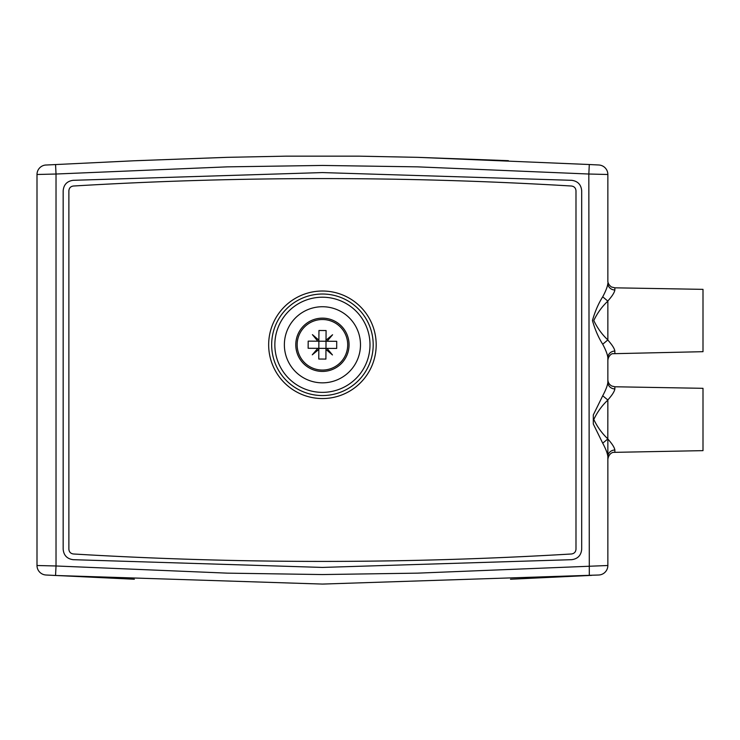 <?xml version="1.0" encoding="UTF-8"?>
<svg xmlns="http://www.w3.org/2000/svg" width="740" height="740" viewBox="0 0 740 740"><rect width="100%" height="100%" fill="white"/><g stroke="black" fill="none" stroke-linecap="round" stroke-linejoin="round"><path stroke-width="1.11" d="M607.855 416.611L607.808 399.97C612.11 395.197 614.459 391.516 614.866 388.944A7.132 6.66 -0 0 1 607.855 382.284L607.855 379.639C607.975 382.543 609.307 384.68 611.878 386.058L614.866 386.77L614.866 388.944M607.855 439.024L607.855 478.456M226.523 157.361L136.475 160.672M418.331 157.361L508.389 160.672M45.26 165.066L133.459 160.802L227.143 157.343L285.76 156.159L359.094 156.159L417.712 157.343L589.299 164.521L588.827 174.02L607.855 174.492A9.518 9.518 0 0 0 598.817 164.992L589.299 164.521M37 199.014L37 174.492L56.027 174.02L55.556 164.521M46.037 164.992A9.518 9.518 0 0 0 37 174.492L37 565.508L56.027 565.98L56.027 174.02L227.402 166.852L322.427 165.446L417.453 166.852L588.827 174.02L589.299 575.48L588.781 575.507M511.877 579.179L510.489 579.235M133.533 579.198L46.509 575.035M599.594 574.934L598.817 575.008A9.518 9.518 0 0 0 607.855 565.508L607.855 456.663C607.559 453.509 605.838 449.023 602.721 443.195M607.855 282.153L607.855 174.492M602.712 296.814C598.475 303.465 595.053 311.364 592.444 320.522C595.053 329.689 598.475 337.588 602.712 344.239L607.855 339.928C602.046 334.489 597.356 328.024 593.795 320.522C597.356 313.029 602.046 306.564 607.855 301.125L607.855 339.928L607.855 301.125L602.712 296.814C605.838 290.986 607.549 286.5 607.855 283.337A7.132 6.66 180 0 0 614.866 289.997C614.45 292.578 612.119 296.231 607.864 300.967M614.866 289.997L614.866 287.823L703 289.358L703 351.685L612.378 353.72C613.127 353.341 608.511 354.525 607.855 360.361L607.855 379.648M607.855 438.875C602.046 433.437 597.356 426.971 593.795 419.478C597.356 411.976 602.046 405.511 607.855 400.072L607.808 438.977L602.712 443.186L593.304 424.002L593.304 414.946L602.712 395.761L607.808 399.97M602.712 395.761C605.847 389.915 607.559 385.429 607.855 382.284L607.855 357.716A7.132 6.66 -0 0 1 614.866 351.056C614.45 348.475 612.11 344.812 607.855 340.076L607.817 340.03M614.866 386.77L703 388.315L703 450.642L613.331 452.371C613.895 452.168 608.89 452.63 607.855 459.309L607.855 456.663A7.132 6.66 -0 0 1 614.866 450.003C614.45 447.423 612.1 443.75 607.817 438.986M602.712 344.23C605.829 350.057 607.549 354.553 607.855 357.716M607.855 301.125L607.855 339.928M52.235 575.322L56.074 575.507M132.978 579.179L134.365 579.235M511.322 579.198L591.704 575.369M322.427 306.73A38.055 38.055 0 0 0 289.47 363.812A38.055 38.055 0 0 0 355.385 363.812A38.055 38.055 0 0 0 322.427 306.73A38.055 38.055 0 0 1 355.385 363.812A38.055 38.055 0 0 1 289.47 363.812A38.055 38.055 0 0 1 322.427 306.73A38.055 38.055 0 0 1 355.385 363.812A38.055 38.055 0 0 1 289.47 363.812A38.055 38.055 0 0 1 322.427 306.73M373.191 344.785A50.755 50.755 0 0 0 297.045 300.829A50.755 50.755 0 0 0 297.045 388.75A50.755 50.755 0 0 0 373.191 344.785M581.696 190.772C581.14 184.658 577.82 181.171 571.743 180.32L322.427 172.577L73.112 180.32C67.035 181.171 63.723 184.658 63.168 190.772L63.168 549.228C63.723 555.342 67.035 558.83 73.112 559.68L322.427 567.423L571.743 559.68C577.82 558.83 581.14 555.342 581.696 549.228L581.696 190.772M37 565.508A9.518 9.518 0 0 0 46.037 575.008L55.556 575.48L56.027 565.98L227.402 573.149L322.427 574.554L417.453 573.149L607.855 565.508M55.556 575.48L322.427 584.073L598.817 575.008M295.787 344.627A26.64 26.64 0 0 0 322.27 371.425A26.64 26.64 0 0 0 349.067 344.951A26.64 26.64 0 0 0 322.594 318.144A26.64 26.64 0 0 0 295.787 344.627M297.147 344.637A25.28 25.28 0 0 0 322.279 370.065A25.28 25.28 0 0 0 347.707 344.942A25.28 25.28 0 0 0 322.585 319.514A25.28 25.28 0 0 0 297.147 344.637M317.793 348.327L318.838 348.337L318.829 349.382L312.28 354.821L317.793 348.327L308.136 348.272L308.182 341.131L317.83 341.196L312.4 334.637L318.885 340.15L318.949 330.493L326.081 330.539L326.026 340.187L332.584 334.757L327.071 341.251L336.719 341.307L336.682 348.438L327.025 348.383L332.454 354.941L325.97 349.428L325.979 348.374L327.025 348.383M327.071 341.251L326.016 341.242L326.026 340.187M318.885 340.15L318.885 341.196L317.83 341.196M325.97 349.428L325.905 359.076L318.774 359.039L318.829 349.382M325.979 348.374L326.016 341.242L318.885 341.196L318.838 348.337L325.979 348.374M575.988 549.228C575.729 552.003 574.221 553.585 571.465 553.982C405.437 563.889 239.418 563.889 73.399 553.982C70.642 553.585 69.135 552.003 68.876 549.228L68.876 190.772C69.125 187.997 70.633 186.415 73.399 186.018C239.418 176.111 405.437 176.111 571.465 186.018C574.221 186.415 575.729 187.997 575.988 190.772L575.988 549.228M376.188 344.785A53.752 53.752 0 0 0 295.547 298.229A53.752 53.752 0 0 0 295.547 391.34A53.752 53.752 0 0 0 376.188 344.785M614.866 452.177L614.866 450.003M614.866 353.23L614.866 351.056M322.427 297.212A47.573 47.573 0 0 0 281.228 368.575A47.573 47.573 0 0 0 363.627 368.575A47.573 47.573 0 0 0 322.427 297.212M614.866 287.823L611.823 287.083C612.221 287.638 607.614 284.697 607.855 280.691"/></g></svg>
